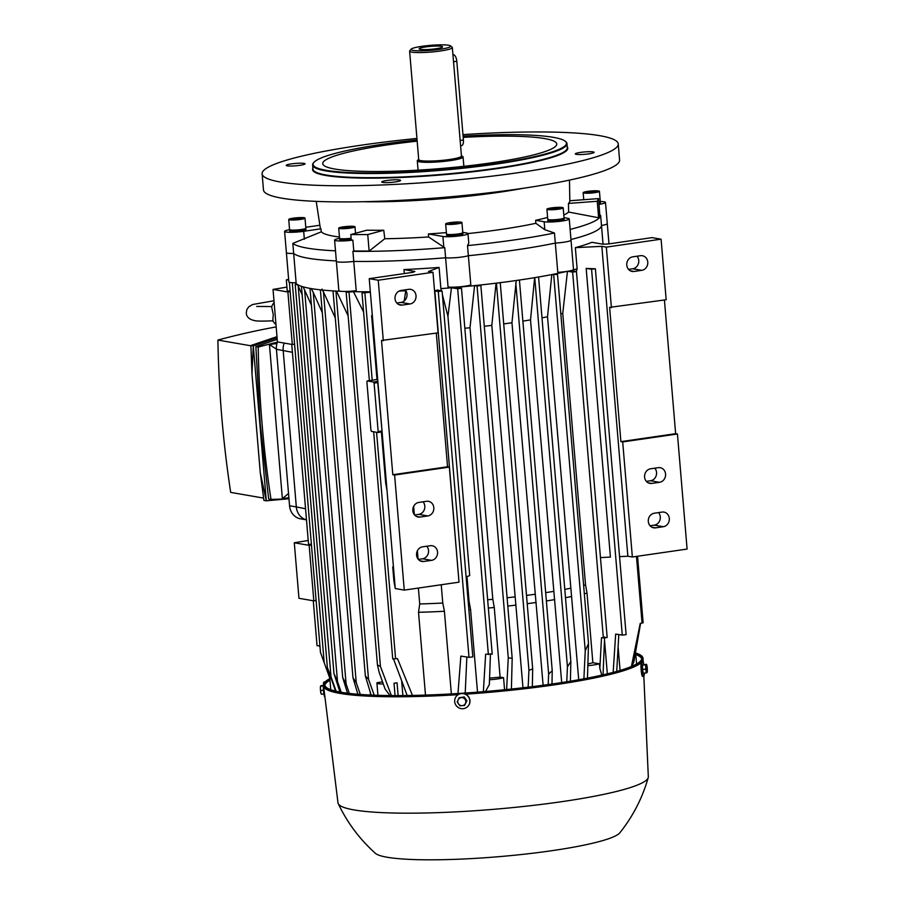 <?xml version="1.0" encoding="UTF-8"?>
<svg xmlns="http://www.w3.org/2000/svg" width="905" height="905" viewBox="0 0 905 905"><rect width="100%" height="100%" fill="white"/><g stroke="black" fill="none" stroke-linecap="round" stroke-linejoin="round"><path stroke-width="1.36" d="M275.968 324.522A15.317 13.699 99.9 0 1 272.801 320.811L273.265 314.533L271.636 306.919A15.317 13.699 99.9 0 1 274.113 302.383M263.581 498.101L230.685 492.388A1041.157 930.951 -80.1 0 1 221.748 416.594A1041.157 930.951 -80.1 0 1 217.901 340.065A853.585 763.243 -80.1 0 1 276.172 326.909M277.213 339.318L255.866 346.66L260.176 423.269L268.661 498.983L271.002 499.39A853.585 763.243 99.9 0 0 288.966 498.746L266.296 500.804L263.909 500.386L260.278 472.727L251.963 373.697L250.9 345.495L276.987 336.66M277.349 342.181A853.585 763.243 99.9 0 0 258.208 347.068A1041.157 930.951 99.9 0 0 262.054 423.597A1041.157 930.951 99.9 0 0 271.002 499.39M288.876 497.682L282.371 498.632L269.441 344.556L276.941 343.459M277.088 337.803L253.298 345.902L266.296 500.804L260.278 472.727M251.963 373.697L253.298 345.902L250.9 345.495M258.208 347.068L255.866 346.66M250.911 345.801L217.901 340.065M276.41 349.172L269.441 344.556M282.371 498.632L288.525 493.485M286.942 287.111L273.027 289.419L277.428 341.909A15.317 13.699 99.9 0 0 276.421 349.296L289.555 505.759A15.317 13.699 99.9 0 0 300.63 518.859L306.478 519.877A15.317 13.699 -80.1 0 1 296.32 506.924L289.555 505.759M306.478 519.843L306.444 519.832A15.317 13.699 -80.1 0 1 296.32 506.924L283.175 350.473A15.317 13.699 -80.1 0 1 284.204 343.085A15.317 13.699 -80.1 0 0 283.175 350.473L296.32 506.924L305.551 508.757M647.347 670.085A4.084 0.588 86.3 0 0 647.007 666.046A4.084 0.588 86.3 0 0 646.6 664.587A4.084 0.588 86.3 0 0 646.362 664.508A4.084 0.588 86.3 0 0 646.068 667.008A4.084 0.588 86.3 0 0 646.408 671.046A4.084 0.588 86.3 0 0 647.041 672.585A4.084 0.588 86.3 0 0 647.109 672.483A4.084 0.588 86.3 0 0 647.347 670.085M647.109 672.483L646.374 672.924L645.717 669.214L645.695 664.847L646.408 664.293L642.527 665.062L645.695 664.847M642.527 665.062L642.55 669.417L645.717 669.214M642.55 669.417L643.206 673.139L646.374 672.924M466.482 701.284L465.442 703.423A4.084 4.005 -135.4 0 0 465.102 699.384L466.482 701.284L466.912 700.843L464.254 696.963L465.102 699.384A4.084 4.005 -135.4 0 0 458.122 699.848A4.084 4.005 -135.4 0 0 462.116 705.674A4.084 4.005 -135.4 0 0 465.442 703.423L464.503 705.47L459.842 705.776L457.172 701.895L459.163 697.698L463.824 697.393M464.254 696.963L459.163 697.698M466.912 700.843L464.503 705.47M320.766 690.481L320.732 692.37A4.084 0.588 -93.7 0 1 320.393 688.332L320.766 690.481L323.504 690.3M321.411 694.203L321.139 693.818A4.084 0.588 -93.7 0 1 320.732 692.37L321.411 694.203L323.945 694.033M323.368 685.357L320.698 685.832L320.393 688.332A4.084 0.588 -93.7 0 1 320.63 685.933A4.084 0.588 -93.7 0 1 320.642 685.911L320.642 685.9M323.356 685.956L320.743 686.126M643.794 664.372A7.659 1.097 86.3 0 0 642.674 661.136L641.668 661.204A7.659 1.097 86.3 0 0 641.532 661.272A7.659 1.097 86.3 0 0 641.102 669.395A7.659 1.097 86.3 0 0 642.674 676.488L643.681 676.42A7.659 1.097 86.3 0 0 643.817 676.34A7.659 1.097 86.3 0 0 644.371 673.06M642.674 661.136A7.659 1.097 86.3 0 0 642.539 661.204A7.659 1.097 86.3 0 0 642.109 669.338A7.659 1.097 86.3 0 0 643.681 676.42M467.783 706.454A7.659 7.511 -135.4 0 0 461.765 693.445A7.659 7.511 -135.4 0 0 456.878 695.707M462.896 708.717A7.659 7.511 -135.4 0 0 469.118 698.027A7.659 7.511 -135.4 0 0 456.799 695.775A7.659 7.511 -135.4 0 0 462.896 708.717M324.963 697.246A7.659 1.097 -93.7 0 1 323.47 689.836A7.659 1.097 -93.7 0 1 323.922 682.065A7.659 1.097 -93.7 0 1 324.058 681.997L324.997 681.929M635.661 652.991A160.298 20.148 175.2 0 1 642.98 658.218A160.298 20.148 175.2 0 1 553.951 683.92A160.298 20.148 175.2 0 1 323.492 685.051A160.298 20.148 175.2 0 1 329.839 678.671M642.98 658.218L643.059 659.225A160.298 20.148 175.2 0 1 643.07 659.315A160.298 20.148 175.2 0 1 642.527 661.148M641.113 662.743A160.298 20.148 175.2 0 1 554.041 684.915A160.298 20.148 175.2 0 1 465.589 694.192M324.861 685.436A159.031 19.989 175.2 0 1 329.963 680.243M635.706 653.568A159.031 19.989 175.2 0 1 641.702 658.331A159.031 19.989 175.2 0 1 553.385 683.818A159.031 19.989 175.2 0 1 324.771 684.938A159.031 19.989 175.2 0 1 329.884 679.248M643.828 676.329L648.319 776.795A155.705 19.571 175.2 0 1 648.218 777.633A155.705 19.571 175.2 0 1 561.847 801.66A155.705 19.571 175.2 0 1 338.244 803.663A155.705 19.571 175.2 0 1 337.995 802.859L323.583 686.148A160.298 20.148 175.2 0 1 323.571 686.047L323.492 685.051M648.218 777.633C642.448 797.905 633.002 816.287 619.88 832.77A123.544 15.521 175.2 0 1 551.971 850.677A123.544 15.521 175.2 0 1 375.371 853.302C359.692 839.24 347.305 822.69 338.244 803.663M458.1 694.678A160.298 20.148 175.2 0 1 323.583 686.148M635.796 654.564A159.031 19.989 175.2 0 1 641.69 658.829M450.509 45.861A19.91 2.5 175.2 0 1 436.674 49.752A19.91 2.5 175.2 0 1 413.065 50.409A19.91 2.5 175.2 0 1 411.142 49.164A19.91 2.5 175.2 0 1 427.477 45.635A19.91 2.5 175.2 0 1 448.642 45.25A19.91 2.5 175.2 0 1 450.509 45.861L452.149 47.23A21.437 2.692 175.2 0 1 452.342 47.546L461.46 156.056A22.976 2.885 175.2 0 1 463.066 156.938A22.976 2.885 175.2 0 1 445.498 161.237A22.976 2.885 175.2 0 1 419.649 161.848A22.976 2.885 175.2 0 1 417.284 160.785A22.976 2.885 175.2 0 1 418.721 159.631M452.342 47.546A21.437 2.692 175.2 0 1 435.95 51.562A21.437 2.692 175.2 0 1 411.82 52.128A21.437 2.692 175.2 0 1 409.614 51.144A21.437 2.692 175.2 0 1 409.761 50.782L411.142 49.164M441.346 46.313A11.742 1.471 175.2 0 1 442.534 46.958A11.742 1.471 175.2 0 1 433.156 49.096A11.742 1.471 175.2 0 1 420.361 49.356A11.742 1.471 175.2 0 1 419.196 48.915A11.742 1.471 175.2 0 1 427.714 46.664A11.742 1.471 175.2 0 1 441.346 46.313M460.588 145.75L461.595 145.603A6.131 2.636 -98.3 0 0 463.417 140.004L456.81 61.269A6.131 2.636 -98.3 0 0 453.224 54.741L452.952 54.786M598.861 202.12A8.168 1.029 -4.8 0 0 599.449 201.951A8.168 1.029 -4.8 0 0 600.287 201.408L599.438 191.317A8.168 1.029 -4.8 0 0 593.103 190.853A8.168 1.029 -4.8 0 0 583.997 192.154A8.168 1.029 -4.8 0 0 583.159 192.686A8.168 1.029 -4.8 0 0 589.494 193.161A8.168 1.029 -4.8 0 0 598.601 191.849A8.168 1.029 -4.8 0 0 599.438 191.317M598.884 202.403A8.168 1.029 -4.8 0 0 599.472 202.234A8.168 1.029 -4.8 0 0 600.309 201.691A8.168 1.029 -4.8 0 0 600.219 201.566M598.974 203.535A8.168 1.029 -4.8 0 0 599.574 203.365A8.168 1.029 -4.8 0 0 600.411 202.822L600.309 201.691M595.988 191.577L586.61 192.426L595.988 191.577M588.77 192.663L588.691 191.724M593.465 192.324L593.375 191.294M546.914 209.213L547.763 219.304A8.168 1.029 -4.8 0 0 558.521 219.383A8.168 1.029 -4.8 0 0 564.041 217.947L563.193 207.845A8.168 1.029 -4.8 0 0 552.435 207.777A8.168 1.029 -4.8 0 0 546.914 209.213A8.168 1.029 -4.8 0 0 557.672 209.293A8.168 1.029 -4.8 0 0 563.193 207.845M547.853 219.44A8.168 1.029 -4.8 0 0 547.785 219.587A8.168 1.029 -4.8 0 0 558.543 219.666A8.168 1.029 -4.8 0 0 564.064 218.229A8.168 1.029 -4.8 0 0 563.973 218.094M547.785 219.587L547.876 220.718A8.168 1.029 -4.8 0 0 558.634 220.797A8.168 1.029 -4.8 0 0 564.154 219.349L564.064 218.229M558.589 208.636L550.602 209.089L555.964 207.867L559.505 207.969L558.589 208.636M551.575 209.123L551.518 208.433M556.055 208.953L555.964 207.867M445.656 223.908L446.504 233.999A8.168 1.029 -4.8 0 0 451.052 234.542A8.168 1.029 -4.8 0 0 462.783 232.63L461.935 222.54A8.168 1.029 -4.8 0 0 457.398 222.008A8.168 1.029 -4.8 0 0 445.656 223.908A8.168 1.029 -4.8 0 0 450.204 224.451A8.168 1.029 -4.8 0 0 461.935 222.54M446.595 234.135A8.168 1.029 -4.8 0 0 446.527 234.282A8.168 1.029 -4.8 0 0 451.075 234.825A8.168 1.029 -4.8 0 0 462.806 232.913A8.168 1.029 -4.8 0 0 462.715 232.777M446.527 234.282L446.629 235.413A8.168 1.029 -4.8 0 0 451.165 235.956A8.168 1.029 -4.8 0 0 462.908 234.044L462.806 232.913M454.106 223.795L449.581 223.309L457.704 222.573L458.009 223.139L454.106 223.795M453.586 223.807L453.484 222.653M457.76 223.184L457.704 222.573M338.708 228.162A8.168 1.029 -4.8 0 0 339.149 228.445A8.168 1.029 -4.8 0 0 348.221 228.377A8.168 1.029 -4.8 0 0 354.986 226.793A8.168 1.029 -4.8 0 0 354.556 226.51A8.168 1.029 -4.8 0 0 345.484 226.578A8.168 1.029 -4.8 0 0 338.708 228.162L339.556 238.253A8.168 1.029 -4.8 0 0 339.997 238.535A8.168 1.029 -4.8 0 0 351.129 238.219M339.647 238.388A8.168 1.029 -4.8 0 0 339.579 238.535A8.168 1.029 -4.8 0 0 340.02 238.818A8.168 1.029 -4.8 0 0 351.151 238.501M339.579 238.535L339.68 239.667A8.168 1.029 -4.8 0 0 340.11 239.949A8.168 1.029 -4.8 0 0 351.242 239.633M343.753 228.173L342.237 227.743L345.337 227.042L351.457 227.212L343.753 228.173M345.427 228.083L345.337 227.042M350.009 227.54L349.952 226.77M288.729 219.474L289.566 229.565A8.168 1.029 -4.8 0 0 295.901 230.04A8.168 1.029 -4.8 0 0 305.019 228.739A8.168 1.029 -4.8 0 0 305.856 228.207L305.008 218.105A8.168 1.029 -4.8 0 0 298.673 217.641A8.168 1.029 -4.8 0 0 289.566 218.942A8.168 1.029 -4.8 0 0 288.729 219.474A8.168 1.029 -4.8 0 0 295.064 219.949A8.168 1.029 -4.8 0 0 304.171 218.648A8.168 1.029 -4.8 0 0 305.008 218.105M289.657 229.7A8.168 1.029 -4.8 0 0 289.6 229.847A8.168 1.029 -4.8 0 0 295.935 230.323A8.168 1.029 -4.8 0 0 305.042 229.022A8.168 1.029 -4.8 0 0 305.879 228.49A8.168 1.029 -4.8 0 0 305.788 228.354M289.6 229.847L289.69 230.979A8.168 1.029 -4.8 0 0 296.026 231.454A8.168 1.029 -4.8 0 0 305.132 230.153A8.168 1.029 -4.8 0 0 305.969 229.621L305.879 228.49M292.179 219.214L301.557 218.365L292.179 219.214M294.329 219.451L294.249 218.512M299.023 219.112L298.944 218.082M523.339 188.274A127.628 16.041 175.2 0 1 498.474 192.369A127.628 16.041 175.2 0 1 363.086 201.725M462.964 134.63A178.681 22.455 175.2 0 1 618.228 143.918A178.681 22.455 175.2 0 1 519.006 172.561A178.681 22.455 175.2 0 1 262.122 173.817A178.681 22.455 175.2 0 1 361.344 145.173A178.681 22.455 175.2 0 1 416.945 138.442M618.228 143.918L619.586 160.061A178.681 22.455 175.2 0 1 520.352 188.704A178.681 22.455 175.2 0 1 263.479 189.971L262.122 173.817M463.089 136.135A127.119 15.973 175.2 0 1 565.24 141.248L565.783 141.7A127.628 16.041 175.2 0 1 566.971 143.646A127.628 16.041 175.2 0 1 496.098 164.099A127.628 16.041 175.2 0 1 312.61 165.004A127.628 16.041 175.2 0 1 313.469 162.889L313.933 162.357A127.119 15.973 175.2 0 1 383.675 144.076A127.119 15.973 175.2 0 1 417.069 139.924M565.24 141.248A127.119 15.973 175.2 0 1 495.827 163.556A127.119 15.973 175.2 0 1 366.729 172.957A127.119 15.973 175.2 0 1 313.933 162.357M463.202 137.368A117.424 14.752 175.2 0 1 556.767 144.2A117.424 14.752 175.2 0 1 491.551 162.809A117.424 14.752 175.2 0 1 322.768 163.85A117.424 14.752 175.2 0 1 387.951 144.823A117.424 14.752 175.2 0 1 417.171 141.157M467.512 245.606A155.196 19.503 175.2 0 0 514.447 239.904A155.196 19.503 175.2 0 0 554.471 232.992L555.319 243.083A155.196 19.503 175.2 0 1 515.296 249.995A155.196 19.503 175.2 0 1 468.36 255.708L467.512 245.606L468.79 243.162L467.987 233.626A13.27 1.663 175.2 0 1 457.84 236.103A13.27 1.663 175.2 0 1 442.907 236.454L428.416 233.943L428.563 236.952A125.082 15.713 175.2 0 1 384.795 238.728L368.765 251.352M554.471 232.992L544.821 229.723L544.154 221.759L535.669 220.288L535.828 223.297L544.821 229.723M535.828 223.297A125.082 15.713 175.2 0 1 500.476 229.519A125.082 15.713 175.2 0 1 467.976 233.569M547.604 217.438A125.286 15.747 175.2 0 1 535.669 220.288M599.325 217.89L568.611 212.053A125.082 15.713 175.2 0 1 563.792 215.039M568.611 212.053L568.476 203.421A125.659 15.792 -4.8 0 0 569.811 200.978L569.483 180.106M382.261 181.554A9.446 1.188 175.2 0 1 392.657 179.903A9.446 1.188 175.2 0 1 400.587 180.412A9.446 1.188 175.2 0 1 400.089 180.853A9.446 1.188 175.2 0 1 389.693 182.505A9.446 1.188 175.2 0 1 381.763 181.996A9.446 1.188 175.2 0 1 382.261 181.554M581.7 154.495A9.446 1.188 175.2 0 1 575.309 153.907A9.446 1.188 175.2 0 1 587.741 151.746A9.446 1.188 175.2 0 1 594.133 152.334A9.446 1.188 175.2 0 1 581.7 154.495M298.65 163.228A9.446 1.188 175.2 0 1 305.042 163.816A9.446 1.188 175.2 0 1 292.609 165.988A9.446 1.188 175.2 0 1 286.218 165.4A9.446 1.188 175.2 0 1 298.65 163.228M569.811 200.752L598.567 198.602L599.823 215.3L598.624 217.754L597.243 201.283L568.476 203.421M598.567 198.602L597.243 201.283M599.823 215.3L600.637 215.379A155.196 19.503 175.2 0 1 570.127 229.418M339.454 237.008A125.082 15.713 175.2 0 1 321.332 231.816L320.89 228.818A125.286 15.747 175.2 0 1 320.223 227.517L316.218 201.374M350.812 234.553L351.287 240.108L352.871 240.108L353.776 251.002L369.127 251.058L367.747 234.587L350.812 234.553L366.819 230.198A125.659 15.792 -4.8 0 0 383.743 230.232L384.795 238.728M446.391 232.596A125.286 15.747 175.2 0 1 428.416 233.943M383.743 230.232L367.747 234.587M335.495 250.832A155.196 19.503 175.2 0 1 292.824 243.388L321.332 231.816M353.776 251.002L352.916 251.33A155.196 19.503 175.2 0 0 444.762 247.676L443.801 247.133L442.907 236.454M428.563 236.952L444.615 247.687M600.637 215.379L601.486 225.481A155.196 19.503 175.2 0 1 570.976 239.52A155.196 19.503 175.2 0 0 601.486 225.481L603.058 244.226M320.89 228.818L303.684 231.318A13.27 1.663 175.2 0 1 284.6 231.409L286.387 252.608A13.27 1.663 175.2 0 0 293.673 253.479A13.27 1.663 175.2 0 1 286.387 252.608L288.842 281.885A13.27 1.663 -4.8 0 0 296.127 282.756L293.673 253.479A155.196 19.503 175.2 0 0 308.152 258.23A155.196 19.503 175.2 0 0 336.343 260.923A155.196 19.503 175.2 0 1 293.673 253.479L292.824 243.388M444.762 247.676L445.599 257.778A155.196 19.503 175.2 0 1 353.765 261.421L352.916 251.33M305.777 227.279L319.872 225.232M284.6 231.409A13.27 1.663 175.2 0 1 289.623 229.666M600.264 201.521A13.27 1.663 175.2 0 1 605.49 202.403A13.27 1.663 175.2 0 1 598.906 204.406M608.975 243.875L607.278 223.592A13.27 1.663 175.2 0 1 601.486 225.481A13.27 1.663 175.2 0 0 607.278 223.592L605.49 202.403M462.76 232.336L466.629 233.015A13.27 1.663 175.2 0 1 467.987 233.626M564.019 217.641L567.876 218.32A13.27 1.663 175.2 0 1 569.245 218.931L573.487 269.396A13.27 1.663 -4.8 0 1 557.785 272.36L555.319 243.083A13.27 1.663 175.2 0 0 571.021 240.13A13.27 1.663 175.2 0 1 571.021 240.13A13.27 1.663 175.2 0 1 555.319 243.083A155.196 19.503 175.2 0 1 468.36 255.708A13.27 1.663 175.2 0 1 445.599 257.778L448.066 287.043A13.27 1.663 -4.8 0 0 470.826 284.973L468.36 255.708A13.27 1.663 175.2 0 1 445.599 257.778A155.196 19.503 175.2 0 1 353.765 261.421A13.27 1.663 175.2 0 1 336.366 261.285L334.59 240.097A13.27 1.663 175.2 0 1 339.601 238.343M569.245 218.931A13.27 1.663 175.2 0 1 559.098 221.408A13.27 1.663 175.2 0 1 544.154 221.759M352.871 240.108A13.27 1.663 175.2 0 1 334.59 240.097M341.309 291.32A155.196 19.503 175.2 0 1 336.456 291.093A155.196 19.503 175.2 0 1 333.662 290.935A155.196 19.503 175.2 0 1 322.553 290.064A155.196 19.503 175.2 0 1 320.585 289.86A155.196 19.503 175.2 0 1 311.297 288.616L313.221 292.315L346.106 683.965L342.69 677.483L347.497 693.207M310.098 288.401L311.297 288.616A155.196 19.503 175.2 0 1 310.687 288.503A155.196 19.503 175.2 0 1 310.098 288.401A155.196 19.503 175.2 0 1 303.073 286.817A155.196 19.503 175.2 0 1 301.976 286.489A155.196 19.503 175.2 0 1 297.541 284.656A155.196 19.503 175.2 0 1 296.806 284.204A155.196 19.503 175.2 0 1 295.256 282.767M336.366 261.296L338.832 290.562A13.27 1.663 -4.8 0 0 356.219 290.697L353.765 261.421A13.27 1.663 175.2 0 1 336.366 261.285M370.337 291.738A155.196 19.503 175.2 0 1 369.285 291.749A155.196 19.503 175.2 0 1 353.436 291.659A155.196 19.503 175.2 0 1 349.737 291.591A155.196 19.503 175.2 0 1 344.963 291.455M405.723 290.448L405.745 290.765A155.196 19.503 175.2 0 1 399.15 291.048M566.734 271.432A155.196 19.503 175.2 0 1 555.195 273.91A155.196 19.503 175.2 0 1 551.812 274.577A155.196 19.503 175.2 0 1 538.056 277.088A155.196 19.503 175.2 0 1 534.629 277.665A155.196 19.503 175.2 0 1 519.425 280.041A155.196 19.503 175.2 0 1 516.246 280.505A155.196 19.503 175.2 0 1 499.979 282.699A155.196 19.503 175.2 0 1 496.042 283.186A155.196 19.503 175.2 0 1 479.073 285.132A155.196 19.503 175.2 0 1 474.571 285.607A155.196 19.503 175.2 0 1 456.844 287.315A155.196 19.503 175.2 0 1 451.448 287.779A155.196 19.503 175.2 0 1 440.882 288.627L439.095 267.428A155.196 19.503 175.2 0 1 403.969 269.566L404.297 273.57M575.354 247.653L601.836 246.341L606.339 247.122L661.08 239.18L652.075 237.619L608.273 243.977L602.832 244.192L591.915 242.291A155.196 19.503 175.2 0 1 575.354 247.653L577.13 268.853A155.196 19.503 175.2 0 1 572.91 269.95M370.507 695.051L370.303 692.619M441.233 584.743L442.771 603.047L444.412 611.271L451.357 693.909M444.412 611.271A140.388 17.648 175.2 0 1 418.529 612.289L419.716 603.952L418.382 588.058M425.486 695.085L418.529 612.289M402.895 695.56L401.662 680.865M466.98 576.598L469.062 601.361L470.577 609.563L477.512 692.144M470.577 609.563A140.388 17.648 175.2 0 1 468.869 609.699M479.073 285.132L480.872 285.55L477.048 285.991L474.571 285.607L470.012 327.757L492.818 599.291L494.266 607.481L500.114 677.132A140.388 17.648 175.2 0 1 489.582 678.117M494.266 607.481A140.388 17.648 175.2 0 1 488.338 608.047M538.056 277.088L534.629 277.665L530.522 319.884L561.7 682.574M554.731 599.596A140.388 17.648 175.2 0 1 546.371 600.954M552.22 670.56L519.425 280.041L516.246 280.505L511.959 322.757L543.113 685.255M536.167 602.47A140.388 17.648 175.2 0 1 527.208 603.703M499.979 282.699L496.042 283.186L491.822 325.393L522.977 687.766M516.031 605.106A140.388 17.648 175.2 0 1 507.796 606.056M555.195 273.91L557.514 274.43L551.812 274.577L547.514 316.773L578.725 679.745M571.734 596.486A140.388 17.648 175.2 0 1 565.489 597.696M567.469 271.262L562.752 313.39L585.546 584.913L587.017 593.114L592.866 662.754A140.388 17.648 175.2 0 1 587.956 663.919M587.017 593.114A140.388 17.648 175.2 0 1 584.336 593.759M604.495 640.016L607.346 673.852M618.115 647.03L620.083 670.435M442.771 603.047A138.861 17.455 175.2 0 1 419.716 603.952M469.062 601.361A138.861 17.455 175.2 0 1 468.168 601.429M492.818 599.291A138.861 17.455 175.2 0 1 487.648 599.777M514.617 596.915A138.861 17.455 175.2 0 1 507.094 597.786M534.765 594.291A138.861 17.455 175.2 0 1 526.518 595.422M553.328 591.418A138.861 17.455 175.2 0 1 545.67 592.662M570.308 588.295A138.861 17.455 175.2 0 1 564.788 589.37M585.546 584.913A138.861 17.455 175.2 0 1 583.635 585.377M335.291 317.938L323.424 291.806L356.242 682.675L360.326 694.452M321.988 289.091L323.832 292.768M322.293 312.587L313.221 292.315M456.844 287.315L461.493 288.288L457.67 288.729L451.448 287.779L447.952 316.422L442.409 294.668M441.436 290.844L440.882 288.627M348.142 315.913L336.456 291.093L333.662 290.935M363.606 312.044L353.436 291.659L346.151 292.281L349.737 291.591M405.745 290.765L404.218 300.958M301.976 286.489L303.073 286.817L304.623 290.03L337.497 681.476L341.196 692.268M311.422 305.166L304.623 290.03M470.012 327.757A138.861 17.455 175.2 0 1 464.853 328.255M297.372 284.294L298.65 287.077M302.146 294.691L298.209 286.093L331.015 676.827L336.162 691.262M491.822 325.393A138.861 17.455 175.2 0 1 484.299 326.264M511.959 322.757A138.861 17.455 175.2 0 1 503.712 323.888M530.522 319.884A138.861 17.455 175.2 0 1 522.875 321.128M547.514 316.773A138.861 17.455 175.2 0 1 541.993 317.847M562.752 313.39A138.861 17.455 175.2 0 1 560.829 313.854M577.13 268.853L576.338 271.534M413.653 506.381L414.354 514.696M417.386 550.794L418.087 559.109M566.756 681.77L567.435 666.861L570.851 661.487L570.41 681.182M500.261 282.801L532.683 668.908L532.344 686.646M322.553 290.064L320.585 289.86M356.242 682.675L352.961 677.743L357.905 694.271M548.181 684.565L548.645 674.078L552.22 670.639L552.005 684.022M346.106 683.965L349.341 693.434M277.428 341.909L292.292 344.488L294.589 344.149M308.209 540.466L294.295 542.774L298.955 598.296L313.82 600.875L316.117 600.535M294.295 542.774L309.159 545.353L311.456 545.025M291.749 344.386L308.537 544.312L311.388 544.312M381.401 431.99L385.688 483.1L387.035 490.634L372.962 323.074L371.616 315.54L376.989 379.512M600.467 557.582L610.411 557.095L586.18 268.412L595.388 268.785L591.565 269.226L622.278 635.095L626.113 634.654L595.388 268.785M619.563 556.643L627.855 556.224L601.836 246.341M372.317 315.438L371.616 315.54M369.285 291.749L362 293.005L369.364 380.62M370.371 292.225L362 293.005M567.639 271.285L572.627 272.043L603.352 637.923L607.176 637.482L576.451 271.602L572.627 272.043M571.259 270.527L576.451 271.602M592.866 662.754L599.449 663.761L599.845 668.467L601.52 637.64L603.352 637.923M664.417 299.996L675.639 433.676L677.438 433.993L687.099 549.064L632.357 557.005L627.855 556.224M599.449 663.761A13.27 1.663 175.2 0 1 587.899 665.65M389.965 695.56L385.066 688.976L379.161 672.279L377.442 664.915L380.451 666.487L391.379 695.572M557.514 274.43L588.51 643.568L587.469 678.128M457.975 693.524L460.86 656.102L469.005 657.347L472.829 656.906L442.104 291.025L438.28 291.467L469.005 657.347M458.801 579.732L434.83 290.946L438.28 291.467M640.616 623.319L632.109 666.204M383.29 683.965A13.27 1.663 175.2 0 1 376.91 683.083A13.27 1.663 175.2 0 1 377.272 682.642L382.566 681.906M335.925 291.161L368.505 679.236L374.218 695.198M442.104 291.025L437.251 290.019L434.83 290.946M466.856 657.019L465.215 693.049M583.895 678.807L585.252 650.729L588.51 643.568M604.631 636.916L602.99 675.945M466.12 576.926L469.706 575.557L447.952 316.422M329.85 675.187A13.27 1.663 175.2 0 1 329.51 674.847A13.27 1.663 175.2 0 1 329.646 674.587M292.292 282.699L324.205 662.732L329.793 678.15M368.505 679.236L365.36 675.978L371.141 695.074M395.055 695.583L394.026 683.252L397.057 682.823L398.121 695.583M296.806 284.204L295.211 284.6L327.372 667.619L335.597 691.126M297.541 284.656L295.211 284.6M290.652 282.552L289.51 282.337M288.627 279.351L286.331 279.86L287.258 290.957L290.12 290.957M288.672 279.917L286.331 279.86M309.159 545.353L313.82 600.875M313.277 600.773L317.055 645.729L319.465 645.774L320.042 647.301M661.08 239.18L666.171 299.747L609.619 307.372L620.898 441.629L622.697 441.934L632.357 557.005M606.339 247.122L611.418 307.689M634.009 271.466A7.398 6.618 -80.1 0 1 632.131 271.443A7.398 6.618 -80.1 0 1 626.758 264.056A7.398 6.618 -80.1 0 1 632.776 256.828L640.536 255.696A7.398 6.618 -80.1 0 1 642.414 255.73A7.398 6.618 -80.1 0 1 647.788 263.106A7.398 6.618 -80.1 0 1 641.769 270.335L634.009 271.466L630.344 270.821M651.804 483.44A7.398 6.618 -80.1 0 1 649.926 483.406A7.398 6.618 -80.1 0 1 644.564 476.03A7.398 6.618 -80.1 0 1 650.582 468.801L658.331 467.67A7.398 6.618 -80.1 0 1 660.22 467.693A7.398 6.618 -80.1 0 1 665.582 475.08A7.398 6.618 -80.1 0 1 659.564 482.308L651.804 483.44L648.15 482.795M655.537 527.853A7.398 6.618 -80.1 0 1 653.659 527.819A7.398 6.618 -80.1 0 1 648.285 520.443A7.398 6.618 -80.1 0 1 654.304 513.214L662.064 512.083A7.398 6.618 -80.1 0 1 663.942 512.106A7.398 6.618 -80.1 0 1 669.315 519.493A7.398 6.618 -80.1 0 1 663.297 526.721L655.537 527.853L651.883 527.208M677.438 433.993L622.697 441.934M675.639 433.676L620.898 441.629M646.34 481.358L650.559 480.747A7.398 6.618 99.9 0 0 656.148 475.781A7.398 6.618 99.9 0 0 654.79 468.19M650.073 525.771L654.281 525.16A7.398 6.618 99.9 0 0 659.881 520.205A7.398 6.618 99.9 0 0 658.523 512.603M439.095 267.428L428.484 271.5L432.986 272.281L438.077 332.848L381.525 340.472L392.804 474.729L394.603 475.035L404.264 590.105L395.259 588.544L387.035 490.634M436.312 333.097L447.545 466.776L449.344 467.093L459.005 582.164L404.264 590.105M403.969 269.566L414.875 271.466L413.031 272.303L369.229 278.661L378.245 280.222L383.324 340.789M369.229 278.661L372.962 323.074M402.261 305.087A7.398 6.618 -80.1 0 1 400.383 305.064A7.398 6.618 -80.1 0 1 395.01 297.688A7.398 6.618 -80.1 0 1 401.039 290.46L408.789 289.329A7.398 6.618 -80.1 0 1 410.666 289.351A7.398 6.618 -80.1 0 1 416.04 296.738A7.398 6.618 -80.1 0 1 410.022 303.967L402.261 305.087L398.607 304.453M432.986 272.281L378.245 280.222M420.067 517.06A7.398 6.618 -80.1 0 1 418.178 517.038A7.398 6.618 -80.1 0 1 412.816 509.662A7.398 6.618 -80.1 0 1 418.834 502.422L426.594 501.302A7.398 6.618 -80.1 0 1 428.472 501.325A7.398 6.618 -80.1 0 1 433.834 508.712A7.398 6.618 -80.1 0 1 427.816 515.941L420.067 517.06L416.402 516.427M423.789 561.473A7.398 6.618 -80.1 0 1 421.911 561.451A7.398 6.618 -80.1 0 1 416.549 554.075A7.398 6.618 -80.1 0 1 422.567 546.835L430.316 545.715A7.398 6.618 -80.1 0 1 432.205 545.738A7.398 6.618 -80.1 0 1 437.568 553.125A7.398 6.618 -80.1 0 1 431.549 560.353L423.789 561.473L420.135 560.84M449.344 467.093L394.603 475.035M447.545 466.776L392.804 474.729M414.592 514.99L418.811 514.368A7.398 6.618 99.9 0 0 424.4 509.413A7.398 6.618 99.9 0 0 423.054 501.811M418.325 559.403L422.545 558.781A7.398 6.618 99.9 0 0 428.133 553.826A7.398 6.618 99.9 0 0 426.775 546.224M378.154 431.572L377.792 432.5L371.491 431.402L370.948 430.316L366.887 381.865L367.249 380.937L373.55 382.034L374.093 383.12L378.154 431.572L382.023 431.006L382.08 431.889L377.917 432.477M367.249 380.937L377.487 379.444L382.023 431.006M628.545 269.385L632.753 268.774A7.398 6.618 99.9 0 0 638.353 263.819A7.398 6.618 99.9 0 0 636.996 256.217M396.797 303.017L401.006 302.406A7.398 6.618 99.9 0 0 406.605 297.44A7.398 6.618 99.9 0 0 405.248 289.849M394.071 574.415L392.725 566.881L393.913 581.01L395.259 588.544M393.426 566.779L392.725 566.881M373.652 431.787L392.725 658.874L397.487 658.602L412.465 695.425M393.528 659.01L407.182 695.515M339.918 692.042L333.956 673.546L337.497 681.476M632.244 665.854L633.873 661.827L640.412 624.36M528.147 687.155L528.939 670.345L532.683 668.908M500.114 677.132L503.553 677.653L504.571 689.746M506.619 689.542L508.271 657.811L512.185 658.32L511.404 689.044M483.361 691.68L485.657 654.179L492.218 654.157L461.493 288.288M631.407 666.51L640.242 623.375L643.138 622.776L637.55 556.258M586.18 268.412L591.565 269.226M613.115 673.207L615.672 634.088L622.278 635.095M618.794 634.563L616.735 671.408M324.386 663.229L322.135 656.973M328.56 674.745L320.472 652.437L289.396 282.428M331.015 676.827L327.372 667.619M599.845 668.467L601.78 675.153M490.453 653.761L489.345 684.497L485.555 691.499M503.553 677.653A13.27 1.663 175.2 0 1 489.515 679.768M397.057 682.823A13.27 1.663 175.2 0 1 394.026 683.252M273.027 289.419L287.892 291.998L290.177 291.67M287.892 291.998L292.292 344.488M292.417 352.305L276.421 349.296M461.493 156.237A22.467 2.828 175.2 0 1 448.563 160.796A22.467 2.828 175.2 0 1 420.101 161.78A22.467 2.828 175.2 0 1 418.777 159.8M461.392 156.305L461.46 156.056A21.437 2.692 175.2 0 1 445.056 160.072A21.437 2.692 175.2 0 1 420.927 160.638A21.437 2.692 175.2 0 1 418.721 159.653L418.834 159.88M460.147 140.479L463.417 140.004M453.541 61.744L456.81 61.269M567.254 146.904A128.035 16.086 175.2 0 1 496.664 168.681A128.035 16.086 175.2 0 1 369.104 178.149A128.035 16.086 175.2 0 1 312.881 168.262M566.971 143.646L567.322 147.786A127.628 16.041 175.2 0 1 496.449 168.24A127.628 16.041 175.2 0 1 312.96 169.145L312.61 165.004M304.352 239.282L303.684 231.318M553.69 274.871L585.252 650.729M349.025 292.281L380.451 666.487M373.55 382.034L377.838 381.412M374.093 383.12L377.951 382.555M364.873 292.994L372.193 380.202M376.571 432.285L395.598 658.863M515.805 282.96L548.645 674.078M534.753 277.688L567.435 666.861M496.438 283.242L528.939 670.345M477.048 285.991L508.271 657.811M457.67 288.729L488.383 654.598M636.464 556.417L642.064 623.104M341.174 692.201A150.931 18.971 175.2 0 1 339.827 691.793M335.619 689.995A150.931 18.971 175.2 0 1 334.85 689.486M632.674 664.327A150.931 18.971 175.2 0 1 631.781 665.175M641.769 270.335L632.753 268.774M410.022 303.967L401.006 302.406M663.297 526.721L654.281 525.16M431.549 560.353L422.545 558.781M659.564 482.308L650.559 480.747M427.816 515.941L418.811 514.368M256.669 306.433L271.76 306.557M273.152 320.8C262.246 321.264 256.024 321.185 254.475 320.562C249.316 319.476 246.579 316.988 246.273 313.085L246.816 309.567L248.864 306.693L252.71 304.487L273.977 300.754M643.172 661.781L643.07 659.315M463.066 156.938L463.858 166.316M409.614 51.144L418.721 159.653M417.284 160.785L418.065 170.163M583.748 199.711L583.159 192.686M355.541 233.275L354.986 226.793M295.946 284.34L295.2 282.767M320.393 289.996L352.961 677.743M333.051 291.172L365.36 675.978M367.181 380.937L377.487 379.444M377.849 432.5L382.08 431.889M480.872 285.55L512.185 658.32M538.588 277.247L570.84 661.385M301.478 286.704L333.968 673.569M346.151 292.281L377.442 664.858M310.019 288.48L342.69 677.483M636.588 664.021L635.593 652.154M377.939 695.323L376.91 683.083M330.755 689.701L329.51 674.847"/></g></svg>
